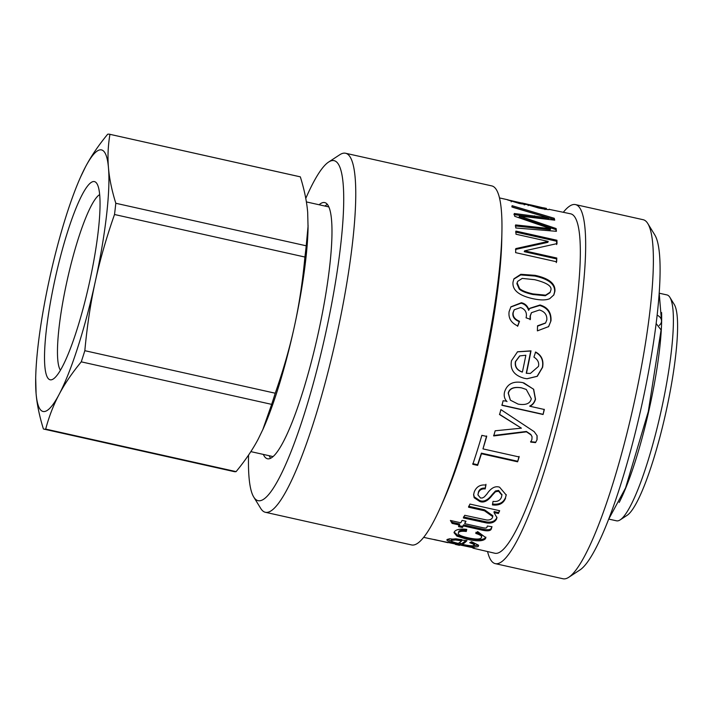 <?xml version="1.0" encoding="UTF-8"?>
<svg xmlns="http://www.w3.org/2000/svg" width="713" height="713" viewBox="0 0 713 713"><rect width="100%" height="100%" fill="white"/><g stroke="black" fill="none" stroke-linecap="round" stroke-linejoin="round"><path stroke-width="1.07" d="M60.436 370.225A91.059 15.392 102.6 0 1 67.343 279.576A91.059 15.392 102.6 0 1 99.66 194.613M93.893 181.521A101.531 17.165 -77.4 0 0 53.377 287A101.531 17.165 -77.4 0 0 53.35 378.951A101.531 17.165 -77.4 0 0 89.036 284.425A101.531 17.165 -77.4 0 0 96.959 183.704A101.531 17.165 -77.4 0 0 93.893 181.521M308.114 225.682L306.216 245.798L115.809 203.267C111.816 190.416 109.365 178.598 108.474 167.813C107.529 157.02 108.011 145.862 109.936 134.329L300.342 176.86C304.335 189.711 306.777 201.529 307.677 212.314L308.069 227.857A133.999 22.647 102.6 0 1 294.469 326.108C289.852 347.427 283.435 369.797 275.236 393.219L84.829 350.689C87.12 325.948 90.604 302.927 95.275 281.617A133.999 22.647 102.6 0 1 59.081 394.485A133.999 22.647 102.6 0 1 36.087 393.549A133.999 22.647 102.6 0 1 35.695 378.006A133.999 22.647 102.6 0 1 49.295 279.754A133.999 22.647 102.6 0 1 80.578 177.047A133.999 22.647 102.6 0 1 85.489 166.887A133.999 22.647 102.6 0 1 108.474 167.813A133.999 22.647 102.6 0 1 95.275 281.617C99.891 260.298 106.299 237.928 114.508 214.506L304.914 257.036C302.624 281.778 299.139 304.799 294.469 326.108A133.999 22.647 102.6 0 1 263.186 428.816L258.275 438.976C252.741 449.511 245.343 460.384 236.101 471.623A151.049 25.534 102.6 0 1 234.158 471.614L43.751 429.083A151.049 25.534 102.6 0 1 43.422 428.994C39.429 416.151 36.987 404.333 36.087 393.549L35.695 378.006M115.809 203.267A151.049 25.534 102.6 0 1 114.508 214.506M306.216 245.798A151.049 25.534 102.6 0 1 304.914 257.036M80.578 177.047L85.489 166.887C91.023 156.352 98.421 145.47 107.663 134.24A151.049 25.534 102.6 0 1 109.606 134.249L300.013 176.771A151.049 25.534 102.6 0 1 300.342 176.86M236.101 471.623L45.694 429.092C49.028 416.544 53.484 405.002 59.081 394.485C64.616 383.95 72.013 373.068 81.255 361.839L271.662 404.369L262.758 429.77M275.236 393.219A151.049 25.534 102.6 0 1 271.662 404.369M84.829 350.689A151.049 25.534 102.6 0 1 81.255 361.839M45.694 429.092A151.049 25.534 102.6 0 1 43.751 429.083M661.584 312.535A115.729 19.563 102.6 0 1 619.187 502.487M659.275 293.212L666.985 294.932A115.729 19.563 102.6 0 1 668.66 295.833A115.729 19.563 102.6 0 1 669.881 297.339A115.729 19.563 102.6 0 1 660.853 412.141A115.729 19.563 102.6 0 1 620.176 519.875A115.729 19.563 102.6 0 1 616.531 520.82L608.831 519.1M620.176 519.875L627.173 515.294A109.633 18.529 -77.4 0 0 665.701 413.228A109.633 18.529 -77.4 0 0 674.266 304.469L669.881 297.339M568.796 577.263L579.981 569.928A174.195 29.447 -77.4 0 0 581.755 568.582A174.195 29.447 -77.4 0 0 642.137 403.522A174.195 29.447 -77.4 0 0 654.801 234.942L647.796 223.543A183.945 31.096 102.6 0 1 634.418 401.544A183.945 31.096 102.6 0 1 570.667 575.846A183.945 31.096 102.6 0 1 568.796 577.263A183.945 31.096 102.6 0 1 562.994 578.76L495.277 563.635A183.945 31.096 -77.4 0 0 502.95 560.721A183.945 31.096 -77.4 0 0 569.972 370.956A183.945 31.096 -77.4 0 0 575.471 204.595A183.945 31.096 -77.4 0 0 563.386 212.198M575.471 204.595L643.188 219.72A183.945 31.096 102.6 0 1 647.796 223.543M487.576 551.621A183.945 31.096 -77.4 0 0 495.277 563.635M430.019 538.725L474.234 547.958A173.892 29.393 102.6 0 1 472.969 548.163L494.875 553.252A173.892 29.393 -77.4 0 0 502.13 550.489A173.892 29.393 -77.4 0 0 565.498 371.099A173.892 29.393 -77.4 0 0 570.685 213.829L549.509 209.426M253.748 497.059L260.753 508.458A183.945 31.096 -77.4 0 0 265.37 512.282L411.588 544.946A183.945 31.096 -77.4 0 0 419.262 542.023A183.945 31.096 -77.4 0 0 440.304 507.692L443.513 500.499A173.892 29.393 -77.4 0 0 501.765 239.711L501.916 231.832A183.945 31.096 -77.4 0 0 491.783 185.906L345.555 153.25A183.945 31.096 -77.4 0 0 339.762 154.748L328.568 162.083A174.195 29.447 102.6 0 1 331.705 303.649A174.195 29.447 102.6 0 1 265.379 497.915A174.195 29.447 102.6 0 1 253.748 497.059A174.195 29.447 102.6 0 1 248.57 455.046M449.636 538.77L466.97 540.65A173.892 29.393 102.6 0 1 465.268 542.254A173.892 29.393 102.6 0 1 462.247 544.322C469.011 545.784 472.995 546.158 474.19 545.445L473.227 544.037L469.751 542.691L471.569 541.711L478.601 545.231L478.316 546.372C476.177 547.477 470.134 546.862 460.188 544.527C450.001 542.335 445.678 540.65 447.22 539.474L449.636 538.77M446.864 539.928L447.22 539.474M549.705 298.676C545.953 300.351 540.24 300.333 532.54 298.622C518.601 295.432 512.094 289.897 513.03 282.018L513.93 278.801L520.846 274.291L535.124 275.352C549.072 278.382 555.659 283.721 554.892 291.367L553.849 294.906L549.705 298.676M550.98 320.841L548.636 326.599L537.388 330.868L537.54 325.814L545.605 322.936L546.826 319.879C547.129 314.852 544.661 311.554 539.438 309.986L531.506 312.668L530.347 315.797L530.392 319.308L526.06 317.811L526.247 317.044C526.996 312.339 525.107 309.175 520.588 307.561L514.251 309.754L513.235 312.499C512.62 316.385 514.724 319.308 519.519 321.287L517.807 325.984C511.159 322.953 508.253 318.185 509.1 311.67L510.918 306.813L521.372 302.731C525.062 303.551 527.584 305.939 528.939 309.879L529.759 308.301L540.035 304.995C547.825 307.267 551.47 312.552 550.98 320.841L548.502 326.768M506.542 401.062L506.996 401.606C504.465 398.932 503.654 395.706 504.572 391.927C507.184 383.915 513.262 380.813 522.798 382.631L533.672 389.253L535.516 399.235C534.527 402.667 532.638 405.002 529.866 406.25L544.34 409.485A173.892 29.393 102.6 0 1 543.083 414.503L501.979 405.323A173.892 29.393 -77.4 0 0 503.12 400.742L506.64 401.178M537.067 439.671L535.561 442.613L530.695 442.096L531.907 439.466L532.05 436.739L530.944 434.841L526.497 431.837L493.708 435.937A173.892 29.393 -77.4 0 0 495.178 430.786L521.399 428.165L499.599 414.574A173.892 29.393 -77.4 0 0 500.882 409.61L534.206 431.668L537.112 435.75L537.067 439.671L535.561 442.613M519.135 456.962A173.892 29.393 102.6 0 1 517.611 461.81L481.444 453.735A173.892 29.393 102.6 0 1 477.648 465.393L472.799 464.306A173.892 29.393 -77.4 0 0 481.863 435.349L486.703 436.427A173.892 29.393 102.6 0 1 482.968 448.887L519.135 456.962M505.544 498.235C503.387 503.547 499.011 505.767 492.425 504.911L493.04 501.382C497.255 501.952 500.045 500.606 501.408 497.335L501.907 495.161L498.601 491.248L495.482 491.765L492.335 495.161C487.888 501.016 483.69 503.12 479.724 501.453L474.172 497.727L473.61 494.733L474.243 491.952C476.391 486.694 480.286 484.403 485.936 485.081L485.188 488.958C481.899 488.601 479.653 489.822 478.468 492.63L477.915 494.884L480.5 498.013L482.425 497.977L484.314 496.925L486.881 494.064C490.936 488.004 495.17 485.713 499.572 487.193L506.23 495.027L505.579 497.398C503.431 502.665 499.073 504.875 492.487 504.011M499.661 510.713A173.892 29.393 102.6 0 1 498.414 513.52L494.038 512.549L496.934 517.683L496.489 519.233C494.555 522.379 491.248 523.618 486.551 522.959L463.37 517.959A173.892 29.393 -77.4 0 0 464.716 515.294L486.596 519.991C489.537 520.223 491.48 519.456 492.416 517.691L492.719 516.64L484.457 510.766L468.539 507.21A173.892 29.393 -77.4 0 0 469.938 504.073L499.661 510.713M491.979 526.657L491.417 528.6C490.874 531.105 487.237 531.488 480.509 529.75L463.379 525.918A173.892 29.393 102.6 0 1 462.425 527.504L458.521 526.631A173.892 29.393 -77.4 0 0 459.475 525.044L452.122 523.404L450.393 520.463L460.776 522.781A173.892 29.393 -77.4 0 0 462.095 520.383L465.999 521.256A173.892 29.393 102.6 0 1 464.68 523.654L482.095 527.549C485.25 528.333 486.872 528.19 486.961 527.13L487.318 526.016L491.97 526.729M481.32 537.736C482.38 536.319 480.517 534.875 475.749 533.404L477.648 531.604L485.865 537.682L485.455 538.654C483.227 541.31 477.024 541.506 466.846 539.242L456.962 536.149L454.003 532.664L454.422 531.711C456.177 529.403 460.295 528.636 466.774 529.394L466.293 531.479C462.015 530.998 459.457 531.354 458.602 532.558C457.158 534.278 460.259 536.024 467.933 537.789C475.776 539.483 480.241 539.465 481.32 537.736L481.73 536.06M458.602 532.558L458.771 531.435L458.602 532.558M459.457 545.338L455.34 544.393M538.467 366.42C539.313 362.694 537.798 359.593 533.93 357.115L535.606 352.008C541.532 355.145 543.859 360.261 542.593 367.338L537.29 376.312L527.05 378.763L524.287 378.3C514.162 375.475 509.902 369.61 511.497 360.689L517.54 351.767L531.007 350.849A173.892 29.393 102.6 0 1 526.461 373.264L530.374 373.452L538.467 366.42M556.8 258.035A173.892 29.393 102.6 0 1 556.63 261.805L515.624 252.643A173.892 29.393 -77.4 0 0 515.802 248.605L548.19 241.413L515.989 234.221A173.892 29.393 -77.4 0 0 515.918 231.092L556.933 240.254A173.892 29.393 102.6 0 1 557.005 243.614L524.599 250.842L556.8 258.035L556.3 262.625M556.131 228.552A173.892 29.393 102.6 0 1 556.407 231.306L515.793 227.982A173.892 29.393 -77.4 0 0 515.615 224.925L550.561 228.686L514.706 216.297A173.892 29.393 -77.4 0 0 514.242 213.508L548.769 217.946L512.647 207.269A173.892 29.393 -77.4 0 0 512.05 205.683L554.233 218.276A173.892 29.393 102.6 0 1 554.723 220.157L519.429 216.03L556.131 228.552L555.98 231.27M549.197 209.551L549.268 209.203C549.999 209.97 546.497 209.586 538.761 208.053L527.219 204.64L519.795 203.606L507.433 199.863L511.845 200.727M522.094 202.991L528.485 204.462M543.564 207.795L546.443 208.41M513.779 279.131L520.74 274.924L534.803 276.047C548.752 279.068 555.347 284.38 554.571 291.982L553.689 295.182M517.656 281.368L516.872 283.614L519.251 289.104C521.568 291.198 526.096 292.99 532.825 294.496L545.311 295.735L549.955 292.713L550.766 290.449C552.361 286.368 547.014 282.785 534.714 279.692L522.237 278.4L517.656 281.368L517.183 283.008L519.563 288.533C521.88 290.628 526.399 292.437 533.137 293.934L545.614 295.164L550.267 292.125M529.607 308.542L539.741 305.485C547.531 307.758 551.176 313.016 550.694 321.242M510.766 307.045L521.078 303.212C524.768 304.032 527.29 306.403 528.645 310.324L528.939 309.879M514.109 309.977L512.95 312.9C512.344 316.759 514.438 319.674 519.242 321.634L517.54 326.304M531.363 312.9L530.062 316.207L530.107 319.691M537.531 326.171L545.463 323.123M544.171 409.28L543.083 414.503M523.779 382.872L533.502 389.209L535.347 399.093C534.349 402.497 532.468 404.815 529.697 406.054L529.866 406.25M542.932 414.271L501.818 405.091M526.185 389.423L521.408 387.801C513.734 386.589 509.332 388.38 508.209 393.166L510.312 400.073M508.387 393.309L510.401 400.18L518.155 404.128C525.846 405.376 530.231 403.567 531.301 398.692L526.265 389.458L521.604 387.89C513.921 386.687 509.519 388.496 508.387 393.309L508.209 393.166M537.058 435.572L536.951 439.261M521.399 428.165L499.456 414.271M531.987 436.534L530.828 434.449L526.381 431.463L493.61 435.483M535.463 442.185L530.588 441.659M519.064 456.409L517.611 461.81M486.614 435.964L482.968 448.887M517.558 461.231L481.391 453.147L477.612 464.724L472.772 463.646M477.612 464.724L477.648 465.393M481.391 453.147L481.444 453.735M506.23 494.635L505.579 497.398M485.945 484.305L485.205 488.155C481.917 487.79 479.68 489.002 478.503 491.783L477.915 494.884M501.899 494.76L498.619 490.437L495.508 490.954L492.362 494.323C487.942 500.134 483.744 502.219 479.778 500.562L474.216 496.845L473.646 494.287M485.205 488.155L485.188 488.958M474.216 496.845L474.172 497.727M495.508 490.954L495.482 491.765M499.358 510.642L498.414 513.52M492.719 516.64L492.808 515.677L484.537 509.813L468.619 506.257M496.952 517.201L496.587 518.253C494.662 521.363 491.355 522.593 486.667 521.934L463.486 516.934M498.494 512.576L494.118 511.595L494.038 512.549M486.667 521.934L486.551 522.959M465.607 521.167L464.68 523.654M459.475 525.044L459.618 523.975L452.265 522.335L451.258 520.659M491.908 526.649L491.542 527.549C491.016 530.035 487.38 530.41 480.651 528.672L463.521 524.848L462.577 526.417L458.673 525.543M452.265 522.335L452.122 523.404M462.577 526.417L462.425 527.504M463.521 524.848L463.379 525.918M481.489 536.613C482.541 535.213 480.678 533.77 475.91 532.299M466.685 529.385L466.454 530.383C462.184 529.893 459.618 530.24 458.771 531.435M485.865 537.121L485.624 537.531C483.414 540.169 477.22 540.356 467.042 538.092L457.728 535.276L454.181 532.094M466.454 530.383L466.293 531.479M448.379 542.531L434.582 539.75A173.892 29.393 102.6 0 1 433.941 539.483M447.933 542.7L434.618 539.598M474.395 545.16L474.617 543.992L471.186 541.933M466.177 540.463L462.479 543.137L462.247 544.322M462.363 543.761L458.878 542.985M451.32 541.033L447.407 539.358M478.316 546.372L478.539 545.195L473.646 545.677M451.57 539.215L451.347 540.392C450.563 541.14 452.844 542.13 458.174 543.377A173.892 29.393 -77.4 0 0 461.668 540.873L455.598 539.982L451.347 540.392L451.57 539.215L455.812 538.805L455.598 539.982M461.668 540.873L461.881 539.705L455.812 538.805M517.397 351.848L530.757 351.019L526.247 373.273L530.285 373.46M535.365 352.177C541.292 355.306 543.627 360.386 542.37 367.418L537.121 376.295L526.952 378.746M519.572 356.028L515.401 361.66C514.617 366.705 516.872 370.181 522.183 372.07L522.397 372.052A173.892 29.393 -77.4 0 0 525.846 355.243L519.813 355.903L515.624 361.58C514.831 366.669 517.085 370.154 522.397 372.052M524.599 250.842L524.269 251.68L556.47 258.872M515.588 232.055L556.595 241.217L556.675 244.559M515.463 249.443L547.851 242.358L548.19 241.413M556.595 241.217L556.933 240.254M519.429 216.03L519.109 217.108L555.801 229.595M511.738 206.823L553.921 219.399L554.108 220.085M513.921 214.604L548.449 219.06L548.769 217.946M515.285 225.932L550.231 229.72L550.561 228.686M524.01 218.704L524.331 217.625M553.921 219.399L554.233 218.276M511.417 201.342L511.542 200.781L524.385 203.642L511.435 200.701L511.168 201.886M524.224 204.925L524.385 203.642M528.538 204.578L538.03 207.296L545.142 208.285L531.238 205.014L528.404 204.479L528.413 205.112M544.982 209.569L545.142 208.285M525.178 204.578L525.374 203.713M440.304 507.692A183.945 31.096 -77.4 0 0 501.916 231.832M265.37 512.282A183.945 31.096 -77.4 0 0 273.034 509.367A183.945 31.096 -77.4 0 0 340.065 319.602A183.945 31.096 -77.4 0 0 345.555 153.25M305.77 198.428A174.195 29.447 102.6 0 1 328.568 162.083M263.347 454.413A131.254 22.183 -77.4 0 0 267.473 458.771A131.254 22.183 -77.4 0 0 272.954 456.685A131.254 22.183 -77.4 0 0 320.779 321.278A131.254 22.183 -77.4 0 0 324.7 202.572A131.254 22.183 -77.4 0 0 319.112 204.756M327.365 204.399A131.254 22.183 -77.4 0 0 324.968 206.066M269.202 455.723A131.254 22.183 -77.4 0 0 270.673 458.245M608.617 519.331L625.559 487.959L648.295 411.561L661.085 329.941L656.129 323.524M657.128 315.146A9.135 6.756 1.7 0 1 661.512 321.126A9.135 6.756 1.7 0 1 659.186 325.449M532.825 294.496L533.137 293.934M519.251 289.104L519.563 288.533M516.872 283.614L517.183 283.008M554.571 291.982L554.892 291.367M534.803 276.047L535.124 275.352M539.741 305.485L540.035 304.995M521.078 303.212L521.372 302.731M478.503 491.783L478.468 492.63M479.778 500.562L479.724 501.453M492.362 494.323L492.335 495.161M498.619 490.437L498.601 491.248M484.537 509.813L484.457 510.766M481.899 521.043L481.783 522.068M496.587 518.253L496.489 519.233M480.651 528.672L480.509 529.75M491.542 527.549L491.417 528.6M467.042 538.092L466.846 539.242M485.624 537.531L485.455 538.654M460.438 543.342L460.188 544.527M534.197 216.966L534.518 215.861M541.907 228.713L542.236 227.679M518.716 203.357L518.841 202.849M537.896 207.857L538.03 207.296M250.842 451.623L273.07 456.587M306.376 201.913L328.827 206.93M525.659 203.766L524.527 203.517M508.2 199.872L499.483 197.92M430.697 538.912L423.674 537.344M531.212 313.114L531.506 312.668M501.934 494.341L501.907 495.161M528.128 205.665L528.404 204.479M659.186 292.918L661.512 321.126"/></g></svg>
